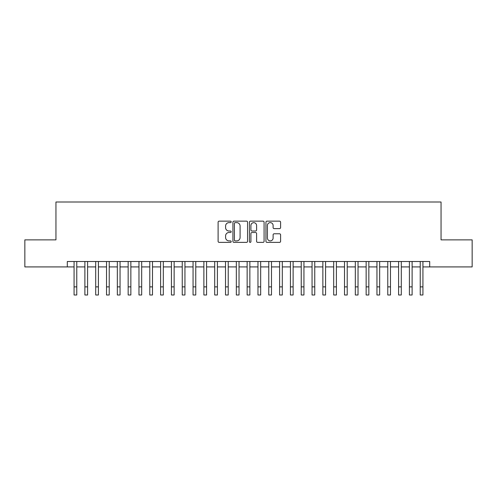 <?xml version="1.0" encoding="UTF-8"?>
<svg xmlns="http://www.w3.org/2000/svg" width="497" height="497" viewBox="0 0 497 497"><rect width="100%" height="100%" fill="white"/><g stroke="black" fill="none" stroke-linecap="round" stroke-linejoin="round"><path stroke-width="0.75" d="M231.192 221.886A0.745 0.745 0 0 0 230.446 221.14L219.171 221.14A1.062 1.062 0 0 0 218.108 222.202L218.108 241.318A1.062 1.062 0 0 0 219.171 242.381L230.446 242.381A0.745 0.745 0 0 0 231.192 241.635A0.745 0.745 0 0 0 230.446 240.89L228.987 240.89A3.398 3.398 0 0 1 225.595 237.491L225.595 235.901A3.398 3.398 0 0 1 228.987 232.503L230.446 232.503A0.745 0.745 0 0 0 231.192 231.757A0.745 0.745 0 0 0 230.446 231.018L228.987 231.018A3.398 3.398 0 0 1 225.595 227.62L225.595 226.029A3.398 3.398 0 0 1 228.987 222.631L230.446 222.631A0.745 0.745 0 0 0 231.192 221.886M279.531 228.626A1.062 1.062 0 0 0 280.594 227.564L280.594 222.202A1.062 1.062 0 0 0 279.531 221.14L267.001 221.14A1.062 1.062 0 0 0 265.938 222.202L265.938 241.318A1.062 1.062 0 0 0 267.001 242.381L279.531 242.381A1.062 1.062 0 0 0 280.594 241.318L280.594 234.839A1.062 1.062 0 0 0 279.531 233.776L274.17 233.776A1.062 1.062 0 0 0 273.108 234.839L273.108 238.051A2.839 2.839 0 0 1 270.269 240.89A2.839 2.839 0 0 1 267.429 238.051L267.429 225.47A2.839 2.839 0 0 1 270.269 222.631A2.839 2.839 0 0 1 273.108 225.47L273.108 227.564A1.062 1.062 0 0 0 274.17 228.626L279.531 228.626M67.306 266.914L24.85 266.914L24.85 239.871L55.95 239.871L55.95 202.012L441.05 202.012L441.05 239.871L472.15 239.871L472.15 266.914L429.694 266.914L429.694 261.509L67.306 261.509L67.306 266.914L74.072 266.914M247.568 222.202A1.062 1.062 0 0 0 246.512 221.14L233.981 221.14A1.062 1.062 0 0 0 232.919 222.202L232.919 241.318A1.062 1.062 0 0 0 233.981 242.381L246.512 242.381A1.062 1.062 0 0 0 247.568 241.318L247.568 222.202M250.488 221.14L263.019 221.14A1.062 1.062 0 0 1 264.081 222.202L264.081 241.318A1.062 1.062 0 0 1 263.019 242.381L257.657 242.381A1.062 1.062 0 0 1 256.595 241.318L256.595 233.565A1.062 1.062 0 0 0 255.533 232.503L251.979 232.503A1.062 1.062 0 0 0 250.917 233.565L250.917 241.635A0.745 0.745 0 0 1 250.171 242.381A0.745 0.745 0 0 1 249.432 241.635L249.432 222.202A1.062 1.062 0 0 1 250.488 221.14M76.774 266.914L84.888 266.914M87.59 266.914L95.704 266.914M98.406 266.914L106.52 266.914M109.228 266.914L117.342 266.914M120.044 266.914L128.158 266.914M130.86 266.914L138.974 266.914M141.676 266.914L149.79 266.914M152.498 266.914L160.606 266.914M163.314 266.914L171.428 266.914M174.13 266.914L182.244 266.914M184.946 266.914L193.06 266.914M195.762 266.914L203.876 266.914M206.584 266.914L214.698 266.914M217.4 266.914L225.514 266.914M228.216 266.914L236.33 266.914M239.032 266.914L247.146 266.914M249.854 266.914L257.968 266.914M260.67 266.914L268.784 266.914M271.486 266.914L279.6 266.914M282.302 266.914L290.416 266.914M293.124 266.914L301.238 266.914M303.94 266.914L312.054 266.914M314.756 266.914L322.87 266.914M325.572 266.914L333.686 266.914M336.394 266.914L344.502 266.914M347.21 266.914L355.324 266.914M358.026 266.914L366.14 266.914M368.842 266.914L376.956 266.914M379.658 266.914L387.772 266.914M390.48 266.914L398.594 266.914M401.296 266.914L409.41 266.914M412.112 266.914L420.226 266.914M422.928 266.914L429.694 266.914M235.149 222.631A0.745 0.745 0 0 0 234.404 223.37L234.404 240.15A0.745 0.745 0 0 0 235.149 240.89L236.69 240.89A3.398 3.398 0 0 0 240.088 237.491L240.088 226.029A3.398 3.398 0 0 0 236.69 222.631L235.149 222.631M256.595 225.52A2.839 2.839 0 0 0 253.756 222.681A2.839 2.839 0 0 0 250.917 225.52L250.917 229.956A1.062 1.062 0 0 0 251.979 231.018L255.533 231.018A1.062 1.062 0 0 0 256.595 229.956L256.595 225.52M74.072 286.875L76.774 286.875L76.774 294.988L74.072 294.988L74.072 261.509M76.774 286.875L76.774 261.509M84.888 294.988L87.59 294.988L84.888 294.988L84.888 261.509M87.59 294.988L87.59 261.509M95.704 294.988L98.406 294.988L95.704 294.988L95.704 261.509M98.406 294.988L98.406 261.509M106.52 294.988L109.228 294.988L106.52 294.988L106.52 261.509M109.228 294.988L109.228 261.509M117.342 294.988L120.044 294.988L117.342 294.988L117.342 261.509M120.044 294.988L120.044 261.509M128.158 294.988L130.86 294.988L128.158 294.988L128.158 261.509M130.86 294.988L130.86 261.509M138.974 294.988L141.676 294.988L138.974 294.988L138.974 261.509M141.676 294.988L141.676 261.509M149.79 294.988L152.498 294.988L149.79 294.988L149.79 261.509M152.498 294.988L152.498 261.509M160.606 294.988L163.314 294.988L160.606 294.988L160.606 261.509M163.314 294.988L163.314 261.509M171.428 294.988L174.13 294.988L171.428 294.988L171.428 261.509M174.13 294.988L174.13 261.509M182.244 294.988L184.946 294.988L182.244 294.988L182.244 261.509M184.946 294.988L184.946 261.509M193.06 294.988L195.762 294.988L193.06 294.988L193.06 261.509M195.762 294.988L195.762 261.509M203.876 294.988L206.584 294.988L203.876 294.988L203.876 261.509M206.584 294.988L206.584 261.509M214.698 294.988L217.4 294.988L214.698 294.988L214.698 261.509M217.4 294.988L217.4 261.509M225.514 294.988L228.216 294.988L225.514 294.988L225.514 261.509M228.216 294.988L228.216 261.509M236.33 294.988L239.032 294.988L236.33 294.988L236.33 261.509M239.032 294.988L239.032 261.509M247.146 294.988L249.854 294.988L247.146 294.988L247.146 261.509M249.854 294.988L249.854 261.509M257.968 294.988L260.67 294.988L257.968 294.988L257.968 261.509M260.67 294.988L260.67 261.509M268.784 294.988L271.486 294.988L268.784 294.988L268.784 261.509M271.486 294.988L271.486 261.509M279.6 294.988L282.302 294.988L279.6 294.988L279.6 261.509M282.302 294.988L282.302 261.509M290.416 294.988L293.124 294.988L290.416 294.988L290.416 261.509M293.124 294.988L293.124 261.509M301.238 294.988L303.94 294.988L301.238 294.988L301.238 261.509M303.94 294.988L303.94 261.509M312.054 294.988L314.756 294.988L312.054 294.988L312.054 261.509M314.756 294.988L314.756 261.509M322.87 294.988L325.572 294.988L322.87 294.988L322.87 261.509M325.572 294.988L325.572 261.509M333.686 294.988L336.394 294.988L333.686 294.988L333.686 261.509M336.394 294.988L336.394 261.509M344.502 294.988L347.21 294.988L344.502 294.988L344.502 261.509M347.21 294.988L347.21 261.509M355.324 294.988L358.026 294.988L355.324 294.988L355.324 261.509M358.026 294.988L358.026 261.509M366.14 294.988L368.842 294.988L366.14 294.988L366.14 261.509M368.842 294.988L368.842 261.509M376.956 294.988L379.658 294.988L376.956 294.988L376.956 261.509M379.658 294.988L379.658 261.509M387.772 294.988L390.48 294.988L387.772 294.988L387.772 261.509M390.48 294.988L390.48 261.509M398.594 294.988L401.296 294.988L398.594 294.988L398.594 261.509M401.296 294.988L401.296 261.509M409.41 294.988L412.112 294.988L409.41 294.988L409.41 261.509M412.112 294.988L412.112 261.509M420.226 294.988L422.928 294.988L420.226 294.988L420.226 261.509M422.928 294.988L422.928 261.509M84.888 286.875L87.59 286.875M95.704 286.875L98.406 286.875M106.52 286.875L109.228 286.875M117.342 286.875L120.044 286.875M128.158 286.875L130.86 286.875M138.974 286.875L141.676 286.875M149.79 286.875L152.498 286.875M160.606 286.875L163.314 286.875M171.428 286.875L174.13 286.875M182.244 286.875L184.946 286.875M193.06 286.875L195.762 286.875M203.876 286.875L206.584 286.875M214.698 286.875L217.4 286.875M225.514 286.875L228.216 286.875M236.33 286.875L239.032 286.875M247.146 286.875L249.854 286.875M257.968 286.875L260.67 286.875M268.784 286.875L271.486 286.875M279.6 286.875L282.302 286.875M290.416 286.875L293.124 286.875M301.238 286.875L303.94 286.875M312.054 286.875L314.756 286.875M322.87 286.875L325.572 286.875M333.686 286.875L336.394 286.875M344.502 286.875L347.21 286.875M355.324 286.875L358.026 286.875M366.14 286.875L368.842 286.875M376.956 286.875L379.658 286.875M387.772 286.875L390.48 286.875M398.594 286.875L401.296 286.875M409.41 286.875L412.112 286.875M420.226 286.875L422.928 286.875"/></g></svg>
